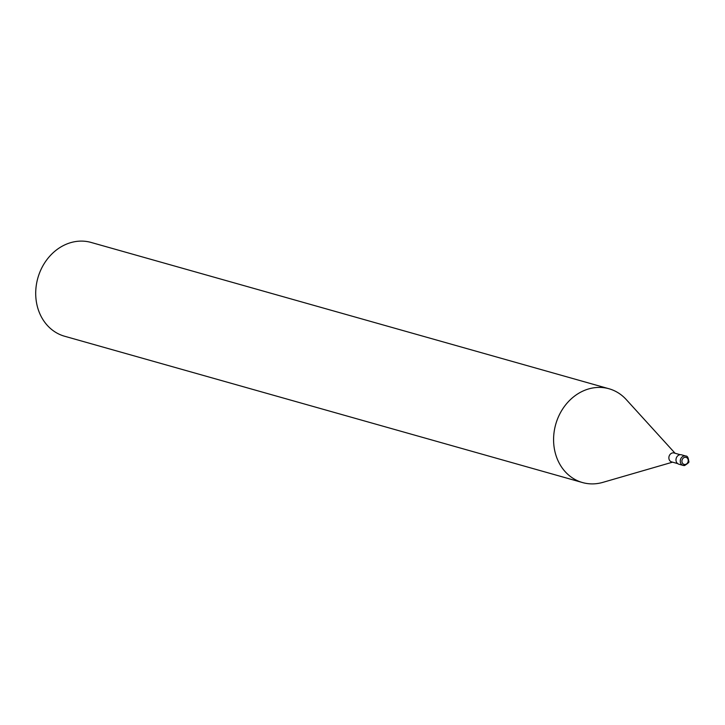 <?xml version="1.0" encoding="UTF-8"?>
<svg xmlns="http://www.w3.org/2000/svg" width="725" height="725" viewBox="0 0 725 725"><rect width="100%" height="100%" fill="white"/><g stroke="black" fill="none" stroke-linecap="round" stroke-linejoin="round"><path stroke-width="1.09" d="M685.796 456.034A4.876 4.16 105.8 0 0 684.482 455.907A4.876 4.16 105.8 0 0 680.313 460.348A4.876 4.16 105.8 0 0 683.14 465.414L684.581 465.541C688.107 463.347 689.493 461.988 688.75 461.462C688.388 457.702 687.4 455.889 685.796 456.034L681.518 454.82A4.867 4.16 105.8 0 0 680.204 454.702L674.123 452.989A4.631 3.951 105.8 0 0 672.873 452.871A4.631 3.951 105.8 0 0 668.912 457.085A4.631 3.951 105.8 0 0 671.604 461.897L677.694 463.61M626.454 399.792A48.738 41.597 105.8 0 0 609 388.754A48.738 41.597 105.8 0 0 595.832 387.567A48.738 41.597 105.8 0 0 553.583 439.558A48.738 41.597 105.8 0 0 595.66 483.738A48.738 41.597 105.8 0 0 603.155 482.279M609 388.754L91.123 242.449A48.738 41.597 105.8 0 0 77.956 241.262A48.738 41.597 105.8 0 0 36.25 285.596A48.738 41.597 105.8 0 0 64.625 336.246L582.501 482.551A48.738 41.597 105.8 0 0 595.66 483.738A48.738 41.597 105.8 0 0 602.856 482.37L672.555 462.16M675.075 453.252L626.246 399.566A48.738 41.597 105.8 0 0 595.832 387.567A48.738 41.597 105.8 0 0 554.127 431.901A48.738 41.597 105.8 0 0 582.501 482.551M680.204 454.702A4.867 4.16 105.8 0 0 676.035 459.133A4.867 4.16 105.8 0 0 678.872 464.199L683.14 465.414A4.876 4.16 105.8 0 0 683.149 465.414A4.876 4.16 105.8 0 0 684.463 465.532M685.08 464.498A3.652 3.118 105.8 0 0 688.243 460.602A3.652 3.118 105.8 0 0 685.089 457.285A3.652 3.118 105.8 0 0 681.917 461.182A3.652 3.118 105.8 0 0 685.08 464.498"/></g></svg>
